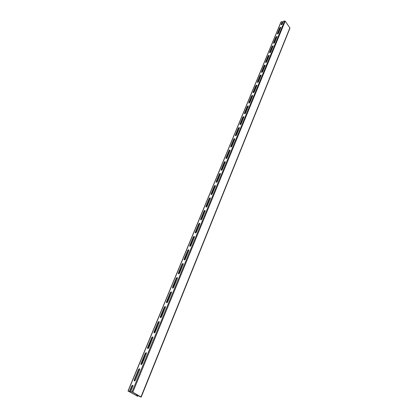 <?xml version="1.0" encoding="UTF-8"?>
<svg xmlns="http://www.w3.org/2000/svg" width="418" height="418" viewBox="0 0 418 418"><rect width="100%" height="100%" fill="white"/><g stroke="black" fill="none" stroke-linecap="round" stroke-linejoin="round"><path stroke-width="0.63" d="M277.092 36.512L276.178 37.139L273.638 43.331M273.827 43.315L273.492 42.97L276 36.899L277.087 36.408L274.553 42.704L273.827 43.315M132.929 385.333L132.051 386.065L129.81 391.494L128.42 391.196L137.721 396.301L127.997 391.023L129.512 391.326L131.759 385.892L132.689 385.166L132.924 386.143L130.677 391.582L132.819 392.199L141.211 397.074L289.982 28.084L285.207 21.13L283.404 21.25L282.192 24.187L281.476 24.793L281.136 24.474L282.354 21.537L281.283 24.814M280.896 27.29L279.987 27.912L277.495 33.989M277.683 33.973L277.348 33.639L279.814 27.677L280.891 27.18L278.409 33.362L277.683 33.973M273.215 45.902L272.301 46.529L269.709 52.846M269.897 52.835L269.563 52.475L272.118 46.293L273.21 45.797L270.629 52.219L269.897 52.835M282.38 23.732L281.957 23.147M282.354 21.537L280.953 22.018L127.997 391.023M215.155 185.43L215.458 186.005L212.166 193.983L211.346 194.647L211.048 194.056L214.34 186.094L215.155 185.43L215.374 185.649L214.559 186.308L211.226 194.642M225.02 161.526L225.333 162.064L222.172 169.718L221.368 170.377L221.059 169.828L224.22 162.184L225.02 161.526L225.234 161.75L224.435 162.403L221.232 170.372M234.498 138.577L234.811 139.074L231.781 146.425L230.987 147.079L230.673 146.566L233.709 139.225L234.498 138.577L234.702 138.802L233.918 139.45L230.84 147.073M243.6 116.523L243.924 116.983L241.008 124.052L240.23 124.695L239.911 124.219L242.827 117.165L243.6 116.523L243.804 116.753L243.03 117.39L240.068 124.689M252.357 95.314L252.681 95.743L249.88 102.541L249.112 103.173L248.794 102.734L251.599 95.947L252.357 95.314L252.55 95.544L251.793 96.177L248.945 103.173M248.02 105.817L248.344 106.261L245.486 113.189L244.713 113.827L244.394 113.372L247.257 106.454L248.02 105.817L248.219 106.047L247.451 106.684L244.551 113.827M239.096 127.443L239.409 127.918L236.442 135.129L235.653 135.772L235.339 135.286L238.312 128.086L239.096 127.443L239.3 127.673L238.516 128.316L235.501 135.772M229.806 149.937L230.119 150.454L227.026 157.952L226.227 158.61L225.919 158.077L229.012 150.59L229.806 149.937L230.02 150.161L229.226 150.814L226.086 158.605M220.14 173.355L220.448 173.909L217.224 181.725L216.409 182.389L216.106 181.814L219.33 174.013L220.14 173.355L220.359 173.574L219.549 174.233L216.284 182.379M210.066 197.756L210.364 198.351L207.009 206.497L206.178 207.166L205.881 206.555L209.24 198.419L210.066 197.756L210.291 197.97L209.47 198.639L206.069 207.161M139.497 368.681L139.737 369.616L135.338 380.286L134.408 381.007L134.173 380.051L138.572 369.397L139.722 368.817M152.633 336.861L152.889 337.728L148.693 347.901L147.779 348.617L147.533 347.729L151.729 337.572L152.633 336.861L152.904 337.044L152.006 337.76L147.8 348.622M165.167 306.498L165.434 307.303L161.432 317.016L160.538 317.722L160.277 316.891L164.284 307.199L165.167 306.498L165.434 306.692L164.551 307.392L160.522 317.717M177.143 277.489L177.42 278.236L173.595 287.516L172.718 288.211L172.446 287.448L176.276 278.179L177.143 277.489L177.399 277.688L176.532 278.383L172.676 288.211M188.596 249.75L188.884 250.445L185.221 259.322L184.364 260.006L184.082 259.296L187.745 250.434L188.596 249.75L188.842 249.954L187.99 250.638L184.296 260.001L184.045 259.792M199.564 223.196L199.856 223.839L196.35 232.34L195.504 233.019L195.216 232.356L198.722 223.87L199.564 223.196L199.799 223.405L198.958 224.085L195.415 233.009L195.18 232.81M204.867 210.338L205.165 210.959L201.737 219.283L200.901 219.957L200.603 219.319L204.036 211.012L204.867 210.338L205.102 210.552L204.271 211.226L200.797 219.946M194.14 236.327L194.427 236.996L190.848 245.685L189.997 246.364L189.709 245.679L193.294 237.006L194.14 236.327L194.38 236.536L193.534 237.215L189.913 246.359L189.673 246.155M182.938 263.465L183.215 264.186L179.474 273.262L178.606 273.952L178.329 273.215L182.076 264.155L182.938 263.465L183.183 263.669L182.326 264.359L178.549 273.947L178.293 273.738M171.223 291.827L171.495 292.605L167.581 302.099L166.698 302.799L166.432 302L170.345 292.527L171.223 291.827L171.484 292.025L170.607 292.725L166.667 302.794M158.976 321.505L159.232 322.341L155.135 332.279L154.232 332.989L153.976 332.132L158.077 322.21L158.976 321.505L159.248 321.693L158.349 322.398L154.232 332.989M146.143 352.583L146.389 353.487L142.094 363.9L141.174 364.621L140.934 363.697L145.229 353.299L146.394 352.745M256.595 85.026L256.924 85.434L254.175 92.101L253.412 92.733L253.089 92.31L255.842 85.653L256.595 85.026L256.777 85.267L256.025 85.894L253.23 92.733M264.866 64.994L265.195 65.37L262.551 71.791L261.804 72.418L261.475 72.027L264.124 65.61L264.866 64.994L261.611 72.424M268.889 55.254L269.218 55.62L266.621 61.921L265.879 62.538L265.55 62.167L268.152 55.871L268.889 55.254L265.686 62.548M260.769 74.916L261.098 75.308L258.402 81.855L257.65 82.477L257.321 82.074L260.022 75.538L260.769 74.916L257.462 82.482M146.404 352.761L145.511 353.476L141.206 364.627M139.748 368.854L138.865 369.575L134.465 380.223L134.46 381.017M141.211 397.074L140.082 396.739L132.516 392.131L130.677 391.582M129.81 391.494L129.512 391.326M128.159 391.023L281.131 21.872M132.041 391.891L284.632 20.916M140.934 363.697L141.221 363.874M145.229 353.299L145.511 353.476M153.976 332.132L154.252 332.315M158.077 322.21L158.349 322.398M166.432 302L166.693 302.198M170.345 292.527L170.607 292.725M172.446 287.448L172.707 287.647M160.277 316.891L160.543 317.084M164.284 307.199L164.551 307.392M147.533 347.729L147.815 347.912M151.729 337.572L152.006 337.76M134.173 380.051L134.465 380.223M138.572 369.397L138.865 369.575M131.759 385.892L132.051 386.065M140.991 396.891L289.914 27.719M132.819 392.199L285.207 21.13M137.569 396.17L137.945 395.245M137.313 396.024L137.689 395.099M137.02 395.909L137.412 394.942M136.623 395.898L137.088 394.754M141.179 364.569L140.892 364.391M154.211 332.947L153.939 332.759M166.657 302.768L166.39 302.575M160.507 317.685L160.235 317.492M147.773 348.57L147.491 348.387M134.424 380.95L134.131 380.777M138.112 395.339L137.721 396.301M137.36 394.911L136.952 395.909"/></g></svg>
